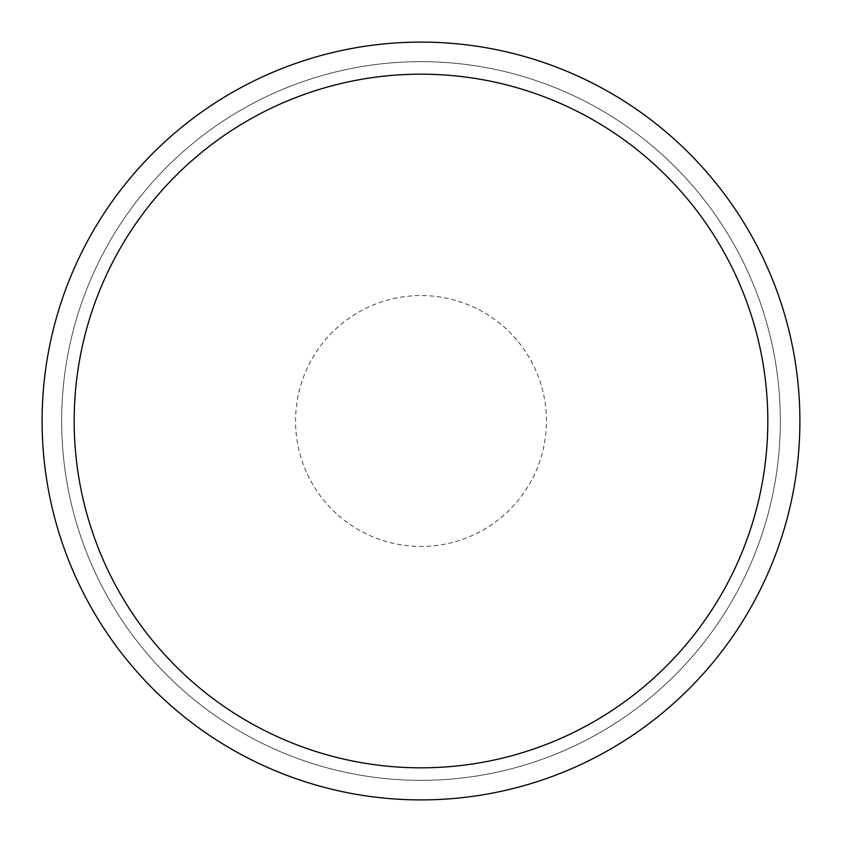<?xml version="1.0" encoding="UTF-8"?>
<svg xmlns="http://www.w3.org/2000/svg" width="842" height="842" viewBox="0 0 842 842"><rect width="100%" height="100%" fill="white"/><g stroke="black" fill="none" stroke-linecap="round" stroke-linejoin="round"><path stroke-width="0.63" stroke-dasharray="4.21 3.16" d="M799.9 421A378.9 378.9 0 0 0 421 42.1A378.9 378.9 0 0 0 42.1 421A378.9 378.9 0 0 0 421 799.9A378.9 378.9 0 0 0 799.9 421A378.9 378.9 0 0 0 421 42.1A378.9 378.9 0 0 0 42.1 421A378.9 378.9 0 0 0 421 799.9A378.9 378.9 0 0 0 799.9 421A378.9 378.9 0 0 0 421 42.1A378.9 378.9 0 0 0 42.1 421A378.9 378.9 0 0 0 421 799.9A378.9 378.9 0 0 0 799.9 421M421 61.666A359.334 359.334 0 0 1 780.334 421A359.334 359.334 0 0 1 421 780.334A359.334 359.334 0 0 1 61.666 421A359.334 359.334 0 0 1 421 61.666A359.334 359.334 0 0 1 780.334 421A359.334 359.334 0 0 1 421 780.334A359.334 359.334 0 0 1 61.666 421A359.334 359.334 0 0 1 421 61.666M421 799.9A378.9 378.9 0 0 1 42.1 421A378.9 378.9 0 0 1 421 42.1A378.9 378.9 0 0 1 799.9 421A378.9 378.9 0 0 1 421 799.9A378.9 378.9 0 0 1 42.1 421A378.9 378.9 0 0 1 421 42.1A378.9 378.9 0 0 1 799.9 421A378.9 378.9 0 0 1 421 799.9M546.447 421A125.447 125.447 0 0 0 421 295.553A125.447 125.447 0 0 0 295.553 421A125.447 125.447 0 0 0 421 546.447A125.447 125.447 0 0 0 546.447 421"/><path stroke-width="1.26" d="M799.9 421A378.9 378.9 0 0 0 421 42.1A378.9 378.9 0 0 0 42.1 421A378.9 378.9 0 0 0 421 799.9A378.9 378.9 0 0 0 799.9 421M767.82 421A346.82 346.82 0 0 0 421 74.18A346.82 346.82 0 0 0 74.18 421A346.82 346.82 0 0 0 421 767.82A346.82 346.82 0 0 0 767.82 421"/></g></svg>
